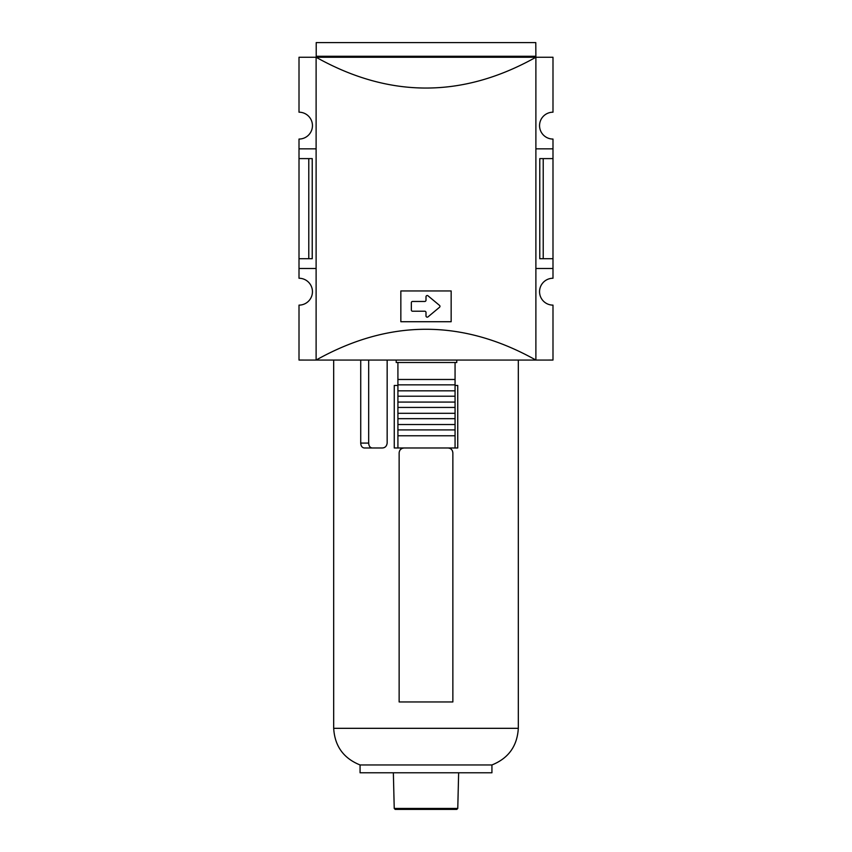 <?xml version="1.0" encoding="UTF-8"?>
<svg xmlns="http://www.w3.org/2000/svg" width="852" height="852" viewBox="0 0 852 852"><rect width="100%" height="100%" fill="white"/><g stroke="black" fill="none" stroke-linecap="round" stroke-linejoin="round"><path stroke-width="1.28" d="M411.346 302.673L411.346 310A1.225 1.225 0 0 0 412.57 311.225L424.775 311.225A1.225 1.225 0 0 1 426 312.45L426 315.943A1.225 1.225 0 0 0 428.002 316.88L439.525 307.274A1.225 1.225 0 0 0 439.525 305.399L428.002 295.804A1.225 1.225 0 0 0 426 296.741L426 300.234A1.225 1.225 0 0 1 424.775 301.459L412.57 301.459A1.225 1.225 0 0 0 411.346 302.673M451.155 290.958L400.845 290.958L400.845 321.726L451.155 321.726L451.155 290.958M535.887 148.834L552.991 148.834L552.991 139.057A13.43 13.43 0 0 1 539.55 125.627A13.43 13.43 0 0 1 552.991 112.198L552.991 57.254L535.887 57.254L535.887 360.066L316.113 360.066C389.375 319.01 462.625 319.01 535.887 360.066L552.991 360.055L552.991 305.123A13.43 13.43 0 0 1 539.55 291.693A13.43 13.43 0 0 1 552.991 278.253L552.991 268.486L535.887 268.486M535.791 56.275L316.209 56.275L316.209 42.6L535.791 42.6L535.887 57.254C462.625 98.31 389.375 98.31 316.113 57.254L316.113 360.066L299.009 360.055L299.009 305.123A13.43 13.43 0 0 0 312.45 291.693A13.43 13.43 0 0 0 299.009 278.253L299.009 268.486L316.113 268.486M316.209 56.275L316.209 57.254L299.009 57.254L299.009 112.198A13.43 13.43 0 0 1 312.45 125.627A13.43 13.43 0 0 1 299.009 139.057L299.009 158.6L312.226 158.6L312.226 258.72L308.786 258.72L308.786 158.6M543.214 158.6L543.214 258.72L539.774 258.72L539.774 158.6L552.991 158.6L552.991 268.486M543.214 258.72L552.991 258.72M299.009 158.6L299.009 258.72L308.786 258.72M299.009 258.72L299.009 268.486M316.113 148.834L299.009 148.834M535.791 57.254L316.209 57.254M552.991 148.834L552.991 158.6M387.159 443.093C386.691 446.235 385.061 447.864 382.271 447.982C385.104 447.822 386.733 446.192 387.159 443.093L387.159 360.066M452.476 450.964L452.859 452.859C452.54 449.867 450.91 448.237 447.982 447.982M455.064 385.466L457.748 385.466L457.748 447.982L455.064 447.982L455.064 362.505L456.768 362.505L456.768 360.066M452.859 452.859L452.859 701.952L399.141 701.952L399.141 452.859C399.46 449.856 401.09 448.227 404.018 447.982L402.187 448.333M397.916 385.466L394.252 385.466L394.252 447.982L455.064 447.982M382.271 447.982L364.273 447.982C362.089 447.683 360.907 446.054 360.726 443.093L360.726 360.066M400.589 449.387L402.176 448.344M368.671 360.066L368.671 443.093C368.852 446.065 370.045 447.694 372.228 447.982M449.76 809.4L395.211 809.4L456.789 809.4L457.769 808.452L394.231 808.452L393.358 772.775M455.064 435.766L397.916 435.766L397.916 362.505L455.064 362.505M491.934 772.775L360.066 772.775L360.066 764.958L491.934 764.958L491.934 772.775M397.916 362.505L396.212 362.505L396.212 360.066M397.916 447.982L397.916 435.766M397.916 379.481L455.064 379.481M397.916 384.848L455.064 384.848M397.916 390.834L455.064 390.834M397.916 396.212L455.064 396.212M397.916 402.069L455.064 402.069M397.916 407.437L455.064 407.437M397.916 413.305L455.064 413.305M397.916 418.673L455.064 418.673M397.916 424.53L455.064 424.53M397.916 429.909L455.064 429.909M518.314 360.066L518.314 728.322L333.686 728.322L333.686 360.066M360.726 443.093L368.671 443.093M518.314 728.322C517.249 746.096 508.463 758.312 491.934 764.958M333.686 728.322C334.751 746.096 343.537 758.312 360.066 764.958M457.769 808.452L458.642 772.775M394.231 808.452L395.211 809.4"/></g></svg>
